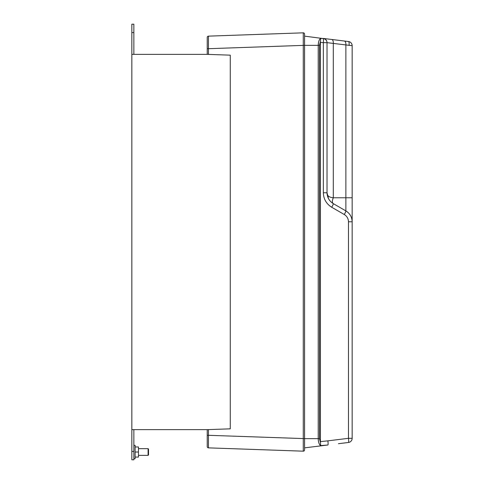 <?xml version="1.0" encoding="UTF-8"?>
<svg xmlns="http://www.w3.org/2000/svg" width="484" height="484" viewBox="0 0 484 484"><rect width="100%" height="100%" fill="white"/><g stroke="black" fill="none" stroke-linecap="round" stroke-linejoin="round"><path stroke-width="0.73" d="M148.092 448.668L148.515 449.085L148.515 454.954L148.092 455.371L148.092 448.668L138.46 448.668M133.856 445.316L135.109 445.316L135.109 458.723L133.856 458.723M131.842 451.421L133.856 451.421L133.856 459.8L131.842 459.8L131.842 54.359L207.237 54.359L207.237 37.395A1.258 1.258 0 0 1 208.447 36.137L303.274 32.827L303.274 45.381L208.447 48.696L208.447 54.402L230.275 55.164L230.275 428.836L207.237 429.641L207.237 435.304L208.447 435.304L208.447 447.863L303.274 451.173L303.274 45.381L304.575 45.381L304.575 449.92A1.258 1.258 0 0 1 303.274 451.173A1.258 1.258 0 0 0 304.575 449.92M135.109 446.968L138.46 446.968L138.46 457.071L135.109 457.071M133.856 451.421L133.856 429.641M131.842 54.359L131.842 24.2L133.856 24.2L133.856 32.579L131.842 32.579M133.856 54.359L133.856 32.579M318.629 41.836L318.212 45.351C318.363 41.678 319.174 39.367 320.644 38.417L323.348 38.587A4.187 0.508 95.7 0 1 323.348 42.659L320.396 42.374L320.481 41.315L319.464 45.351L319.464 438.649L320.481 442.685L320.396 441.626L327.892 440.845A4.187 0.508 83 0 1 327.892 445.002L304.575 447.863L304.575 438.619L208.447 435.304L208.447 429.598M349.079 45.435A4.187 1.077 -83 0 0 348.48 41.527L323.348 38.442L348.48 41.527A4.187 4.187 0 0 1 352.158 45.684L352.158 438.316A4.187 4.187 0 0 1 348.48 442.473L338.425 443.707M331.728 39.47A4.187 2.081 97 0 1 333.307 43.627L333.307 197.768C332.048 200.812 332.048 202.772 333.307 203.637L345.872 210.891C349.89 213.408 351.989 217.038 352.158 221.775L352.158 207.454M207.237 54.359L208.447 54.402M207.237 446.605A1.258 1.258 0 0 0 208.447 447.863A1.258 1.258 0 0 1 207.237 446.605L207.237 435.304M207.237 37.395A1.258 1.258 0 0 1 208.447 36.137L208.447 48.696L207.237 48.696M304.575 34.08L304.575 45.381L304.575 34.08A1.258 1.258 0 0 0 303.274 32.827A1.258 1.258 0 0 1 304.575 34.08M352.158 45.684L327.027 42.659A4.187 4.102 0 0 0 323.348 38.587L304.575 36.137M327.892 445.002L320.644 445.582C319.18 444.645 318.369 442.334 318.212 438.649L318.272 439.992M318.321 440.476L318.629 442.158M319.144 443.665L319.706 444.681M319.718 444.693L320.596 445.552M327.892 440.845L348.48 438.316L352.158 438.316A4.187 4.187 0 0 1 348.48 442.473L348.48 442.473A4.187 0.508 -97 0 0 348.48 438.316L348.48 221.775C348.365 218.617 346.967 216.197 344.287 214.521L331.728 207.267C326.367 203.909 323.572 199.075 323.348 192.759L323.348 42.659L327.027 42.659L327.027 192.759C327.196 197.496 329.289 201.12 333.307 203.637L345.872 210.891L345.872 45.169A4.187 2.081 97 0 0 344.287 41.013M352.158 197.768L333.307 197.768C329.066 197.357 326.972 195.687 327.027 192.759L328.521 198.7M320.396 42.374L320.396 441.626M320.481 442.685L320.644 445.582M344.287 214.521A4.187 0.442 -60 0 0 345.872 210.891M331.728 207.267A4.187 0.442 -60 0 0 333.307 203.637L333.294 203.631M320.644 38.417L320.481 41.315M323.348 38.442A4.187 4.187 0 0 1 327.027 42.598L327.027 42.598A4.187 4.187 0 0 0 323.348 38.442A4.187 4.187 0 0 1 327.027 42.598A4.187 4.187 0 0 0 323.348 38.442M131.842 429.641L207.237 429.641M138.46 452.02L135.109 452.02M319.464 438.649L318.212 438.649L318.212 45.351L304.575 45.351M318.212 438.649L304.575 438.649M348.48 221.775L352.158 221.775M323.348 192.759L327.027 192.759M319.464 45.351L318.212 45.351M148.092 455.371L138.46 455.371M327.045 193.443L327.105 194.163"/></g></svg>
